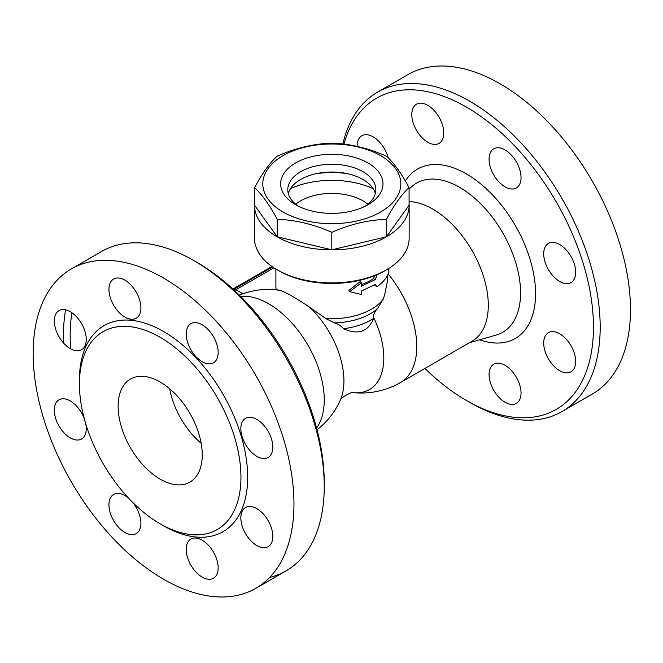 <?xml version="1.0" encoding="UTF-8"?>
<svg xmlns="http://www.w3.org/2000/svg" width="663" height="663" viewBox="0 0 663 663"><rect width="100%" height="100%" fill="white"/><g stroke="black" fill="none" stroke-linecap="round" stroke-linejoin="round"><path stroke-width="0.99" d="M277.126 269.808L278.808 270.786A74.96 43.277 0 0 0 384.813 270.786L386.496 269.808A77.339 44.653 180 0 1 277.126 269.808A77.339 44.653 180 0 1 254.476 238.241L254.476 205.207A77.339 44.653 180 0 1 254.542 203.35M387.731 274.954L387.49 281.071L384.59 295.093L383.272 299.079L377.487 308.676C375.059 311.005 373.683 313.781 373.36 316.989L373.708 318.315A55.228 31.89 180 0 1 343.509 328.707C341.13 325.798 338.089 323.875 334.376 322.931L325.831 318.538L309.588 307.226C296.228 298.209 286.532 292.615 280.499 290.435L276.214 289.888M280.499 290.435A69.134 39.921 -120 0 0 276.239 289.764L276.844 289.772M378.183 274.184L376.949 275.087L375.324 279.587L361.368 286.192L361.368 282.794L349.625 291.662L361.368 294.455L361.368 291.057L375.324 284.444L376.949 286.748L374.504 284.966M349.625 291.662L348.904 290.353L360.166 281.609L361.368 282.794M361.368 284.593A55.924 32.288 0 0 0 373.542 278.675L374.595 275.717M409.079 203.35A77.339 44.653 180 0 1 409.154 205.207L409.154 238.241A77.339 44.653 180 0 1 386.496 269.808M409.154 205.207A77.339 44.653 180 0 1 331.815 249.86A77.339 44.653 180 0 1 254.476 205.207M409.079 187.728L409.079 205.207L386.454 236.757L331.815 249.818L277.175 236.757L254.542 205.207L254.542 187.728C262.092 173.499 269.634 162.982 277.175 156.186C295.391 148.114 313.599 143.755 331.815 143.117C350.023 143.755 368.238 148.114 386.454 156.186C393.996 162.982 401.538 173.499 409.079 187.728C401.538 194.532 393.996 205.041 386.454 219.279C368.238 219.917 350.023 224.268 331.815 232.34C313.599 224.268 295.391 219.917 277.175 219.279C269.634 205.041 262.092 194.532 254.542 187.728M283.018 212.011A69.01 39.838 0 0 0 398.471 194.151A69.01 39.838 0 0 0 313.955 145.354A69.01 39.838 0 0 0 283.018 212.011M386.454 236.757L386.454 219.279M331.815 249.818L331.815 232.34M277.175 236.757L277.175 219.279M295.64 204.726L295.64 204.726A51.159 29.537 180 0 1 295.64 162.949A51.159 29.537 180 0 1 367.99 162.949A51.159 29.537 180 0 1 367.99 204.726A51.159 29.537 180 0 1 295.64 204.726L295.64 204.726M298.35 206.176A44.023 25.418 180 0 1 287.792 189.668A44.023 25.418 180 0 1 331.815 164.25A44.023 25.418 180 0 1 375.838 189.668A44.023 25.418 180 0 1 365.28 206.176M288.306 193.555A44.023 25.418 180 0 1 331.815 172.024A44.023 25.418 180 0 1 375.316 193.555M316.607 173.582A66.632 38.471 180 0 1 347.014 173.582M290.527 188.615A66.632 38.471 180 0 1 373.103 188.615M295.748 204.237A44.023 25.418 180 0 1 362.943 200.839A44.023 25.418 180 0 1 367.882 204.237M376.949 286.748C383.048 282.405 387.068 277.49 388.99 272.012L387.996 268.598M373.542 278.675L375.324 279.587M373.36 316.989A69.134 39.921 -120 0 1 353.735 392.662L353.735 392.662A78.524 78.524 0 0 0 400.527 382.501L472.031 341.221A78.524 45.341 -120 0 0 478.189 262.54A78.524 45.341 -120 0 0 409.079 201.544M271.938 266.493L232.895 289.035M276.239 289.764L276.239 289.764A78.524 78.524 0 0 0 239.302 295.118M373.708 318.315C368.164 331.823 358.095 335.287 343.509 328.707M343.94 144.128A179.656 103.726 60 0 1 466.42 107.091A179.656 103.726 60 0 1 593.46 327.132A179.656 103.726 60 0 1 466.42 400.477A179.656 103.726 60 0 1 424.892 368.437M493.753 174.916A22.608 13.053 60 0 1 493.753 148.81A22.608 13.053 60 0 1 516.361 161.863A22.608 13.053 60 0 1 516.361 187.969A22.608 13.053 60 0 1 493.753 174.916M543.71 253.796A22.608 13.053 60 0 1 548.392 243.445A22.608 13.053 60 0 1 571 256.498A22.608 13.053 60 0 1 571 282.604A22.608 13.053 60 0 1 553.58 276.546A22.608 13.053 60 0 1 543.71 253.796M548.392 332.669L548.392 332.669A22.608 13.053 60 0 1 571 345.721A22.608 13.053 60 0 1 571 371.819A22.608 13.053 60 0 1 548.392 358.774A22.608 13.053 60 0 1 548.392 332.669M505.057 365.33A22.608 13.053 60 0 1 519.825 385.253A22.608 13.053 60 0 1 516.361 403.369A22.608 13.053 60 0 1 493.753 390.316A22.608 13.053 60 0 1 493.753 364.211A22.608 13.053 60 0 1 505.057 365.33M357.166 146.424A22.608 13.053 60 0 1 361.849 135.741A22.608 13.053 60 0 1 388.228 157.877M427.792 142.238A22.608 13.053 60 0 1 413.024 122.315A22.608 13.053 60 0 1 416.488 104.199A22.608 13.053 60 0 1 439.088 117.252A22.608 13.053 60 0 1 439.088 143.357A22.608 13.053 60 0 1 427.792 142.238M466.42 400.477L469.785 402.416A184.413 106.478 -120 0 0 562 411.549A184.413 106.478 -120 0 0 590.261 263.775A184.413 106.478 -120 0 0 469.785 101.265A184.413 106.478 -120 0 0 377.579 92.132A184.413 106.478 -120 0 0 342.87 144.004M562 411.549L592.283 394.062A184.413 106.478 -120 0 0 620.551 246.288A184.413 106.478 -120 0 0 500.076 83.778A184.413 106.478 -120 0 0 407.869 74.646L377.579 92.132M353.735 392.662C353.006 390.59 338.735 398.836 340.169 400.493L340.169 400.493A69.134 39.921 -120 0 0 309.588 307.226M71.894 312.754A179.656 103.726 -120 0 0 70.643 348.846M324.24 486.443L324.24 482.556A179.656 103.726 -120 0 0 197.209 262.523A179.656 103.726 -120 0 0 197.201 262.523L193.836 260.584A184.413 106.478 60 0 1 193.845 260.584A184.413 106.478 60 0 1 324.24 486.443A184.413 106.478 60 0 1 286.06 570.868A184.413 106.478 60 0 1 269.65 577.44M63.582 343.078A184.413 106.478 60 0 1 65.596 309.828M71.339 268.938A184.413 106.478 60 0 1 163.554 278.07A184.413 106.478 60 0 1 284.029 440.572A184.413 106.478 60 0 1 255.769 588.346A184.413 106.478 60 0 1 71.347 481.893A184.413 106.478 60 0 1 71.339 268.938L101.63 251.451A184.413 106.478 60 0 1 193.836 260.584L197.209 262.523M124.917 280.176A22.608 13.053 60 0 1 139.686 300.099A22.608 13.053 60 0 1 136.222 318.215A22.608 13.053 60 0 1 113.613 305.162A22.608 13.053 60 0 1 113.613 279.057A22.608 13.053 60 0 1 124.917 280.176M58.974 310.607A22.608 13.053 60 0 1 85.718 334.318A22.608 13.053 60 0 1 66.143 345.622A22.608 13.053 60 0 1 58.974 310.607M85.809 423.997A22.608 13.053 60 0 1 81.582 438.981A22.608 13.053 60 0 1 64.162 432.931A22.608 13.053 60 0 1 54.3 410.173A22.608 13.053 60 0 1 58.974 399.83A22.608 13.053 60 0 1 84.242 418.477M132.699 502.413A22.608 13.053 60 0 1 136.222 533.616A22.608 13.053 60 0 1 113.613 520.563A22.608 13.053 60 0 1 113.613 494.465A22.608 13.053 60 0 1 128.705 498.294M202.19 577.108A22.608 13.053 60 0 1 187.422 557.185A22.608 13.053 60 0 1 190.886 539.077A22.608 13.053 60 0 1 213.486 552.13A22.608 13.053 60 0 1 213.486 578.227A22.608 13.053 60 0 1 202.19 577.108M268.125 546.685A22.608 13.053 60 0 1 241.382 522.966A22.608 13.053 60 0 1 260.965 511.662A22.608 13.053 60 0 1 268.125 546.685M272.808 447.111A22.608 13.053 60 0 1 268.125 457.462A22.608 13.053 60 0 1 245.525 444.409A22.608 13.053 60 0 1 245.525 418.303A22.608 13.053 60 0 1 262.946 424.361A22.608 13.053 60 0 1 272.808 447.111M213.486 336.721A22.608 13.053 60 0 1 213.486 362.827A22.608 13.053 60 0 1 190.886 349.774A22.608 13.053 60 0 1 190.886 323.668A22.608 13.053 60 0 1 213.486 336.721M160.189 337.326A114.218 65.944 -120 0 0 103.08 331.674A114.218 65.944 -120 0 0 103.08 463.561A114.218 65.944 -120 0 0 217.298 529.505A114.218 65.944 -120 0 0 234.801 437.978A114.218 65.944 -120 0 0 160.189 337.326M160.189 382.012A59.488 34.343 60 0 1 199.049 434.439A59.488 34.343 60 0 1 189.933 482.109A59.488 34.343 60 0 1 130.445 447.757A59.488 34.343 60 0 1 130.445 379.07A59.488 34.343 60 0 1 160.189 382.012M201.162 443.274A59.488 34.343 60 0 1 169.687 388.75M276.189 289.756A55.924 32.288 180 0 1 275.891 286.433L275.891 269.079M383.272 299.079A55.924 32.288 180 0 1 325.831 318.538M400.527 382.501A78.524 45.341 -120 0 0 388.203 273.993M234.685 290.692A4.757 2.751 -60 0 1 235.904 289.723A4.757 2.751 -120 0 0 233.525 289.491A4.757 4.757 0 0 0 233.442 289.54M242.907 293.767L235.904 289.723L273.869 267.811M377.487 308.676A54.499 31.468 180 0 1 334.376 322.931M409.079 189.146L410.936 187.364A86.132 49.725 60 0 1 502.728 232.821A86.132 49.725 60 0 1 496.206 335.047L469.247 342.829M479.689 339.812A97.801 56.463 -120 0 0 521.988 238.332A97.801 56.463 -120 0 0 405.358 181.049M316.599 428.033A78.524 45.341 -120 0 0 316.906 363.896A78.524 45.341 -120 0 0 268.714 303.811A78.524 45.341 -120 0 0 240.603 296.402M161.855 524.789A118.975 68.695 -120 0 0 247.68 478.197A118.975 68.695 -120 0 0 163.554 331.5A118.975 68.695 -120 0 0 79.436 382.045M272.576 266.94L233.525 289.491M276.115 289.971L275.891 286.433M317.063 429.806A78.524 78.524 0 0 0 340.169 400.493M255.761 588.354L286.051 570.868"/></g></svg>
